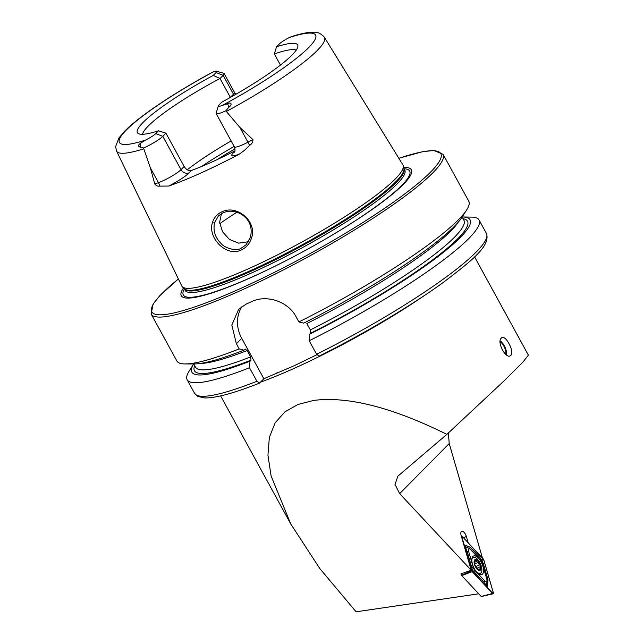 <?xml version="1.0" encoding="UTF-8"?>
<svg xmlns="http://www.w3.org/2000/svg" width="644" height="644" viewBox="0 0 644 644"><rect width="100%" height="100%" fill="white"/><g stroke="black" fill="none" stroke-linecap="round" stroke-linejoin="round"><path stroke-width="0.97" d="M478.468 558.187A10.151 4.532 65.7 0 0 473.533 556.014A10.151 4.532 65.7 0 0 472.157 562.824A10.151 4.532 65.7 0 0 476.954 572.347A10.151 4.532 65.7 0 0 481.889 574.512A10.151 4.532 65.7 0 0 483.266 567.702A10.151 4.532 65.7 0 0 478.468 558.187M473.123 557.39A10.151 4.532 65.7 0 0 472.406 557.141M473.34 567.614A3.325 1.481 65.7 0 0 474.805 570.278L484.795 580.977A3.325 1.481 65.7 0 0 486.904 579.656A3.325 1.481 65.7 0 0 486.751 578.996L482.082 562.912A3.325 1.481 65.7 0 0 480.851 560.513A3.325 1.481 65.7 0 0 480.617 560.248L470.627 549.557A3.325 1.481 65.7 0 0 468.8 548.994A3.325 1.481 65.7 0 0 468.671 551.53L473.34 567.614L471.867 567.775L472.463 570.085L473.984 571.639L474.805 570.278M480.303 574.609A10.151 4.532 65.7 0 0 480.786 573.039M461.152 573.86L461.579 575.35L471.609 570.616L493.135 593.776L481.342 596.537M472.189 571.671L461.724 575.615L481.197 596.457L492.555 593.47L493.328 592.689L483.813 559.918L462.867 537.056L461.635 537.241M462.867 537.056L462.094 537.837L471.609 570.616M472.197 571.631L492.539 593.406A1.264 0.564 65.7 0 0 493.24 593.623A1.264 0.564 65.7 0 0 493.288 592.657L483.781 559.918A1.264 0.564 65.7 0 0 483.225 558.903L462.883 537.12A1.264 0.564 65.7 0 0 462.078 537.627A1.264 0.564 65.7 0 0 462.134 537.877L471.641 570.616A1.264 0.564 65.7 0 0 472.108 571.526A1.264 0.564 65.7 0 0 472.197 571.631L472.044 571.437M463.913 544.719L470.209 547.207L480.199 557.905L481.913 560.489L483.225 558.903M481.213 561.23L481.913 560.489L483.338 563.629L488.007 579.713L487.419 587.658L492.539 593.406M473.815 573.265A2.326 1.264 -43 0 1 473.984 571.639L483.974 582.337L486.639 585.541L487.419 587.658L471.625 570.898L472.463 570.085M480.851 560.513L470.04 548.833L465.298 546.571L467.198 551.699L468.671 551.53M486.639 585.541L487.033 580.421M464.364 545.661L465.298 546.571M251.369 238.409C249.566 243.77 246.241 247.61 241.403 249.928C226.76 257.495 207.569 238.127 212.359 222.88C213.792 217.873 216.907 214.227 221.713 211.94C236.662 204.059 257.882 221.625 251.369 238.409L250.387 237.483C252.376 228.926 250.492 222.043 244.736 216.835C241.709 213.953 237.789 212.134 232.983 211.377C229.683 210.934 226.358 211.409 223.001 212.794L218.332 216.022L214.468 222.88C213.027 230.882 215.249 237.765 221.125 243.521C225.126 248.52 237.161 251.498 241.242 248.141L246.056 244.776L250.387 237.483M510.748 355.391C514.999 351.761 504.952 333.375 501.274 338.076C496.411 341.996 506.474 360.374 510.748 355.391L510.12 355.834M501.893 337.641L501.274 338.076M226.406 111.436A118.472 17.887 -28.7 0 0 324.375 37.247C318.192 30.389 313.242 32.659 312.276 32.2C306.955 32.409 300.152 33.834 291.869 36.483L289.406 37.481A10.747 1.626 151.3 0 0 279.319 43.969L276.55 46.771A91.351 13.798 -28.7 0 1 297.922 46.151A91.351 13.798 -28.7 0 1 221.769 102.171L219 104.98A10.562 1.594 -28.7 0 0 218.34 105.882L216.126 113.135A16.06 2.423 -28.7 0 0 216.134 113.553A16.06 2.423 -28.7 0 0 224.901 111.219A16.06 2.423 -28.7 0 0 225.786 110.816L239.834 127.375L252.947 139.579C253.076 141.962 251.941 143.91 249.566 145.407L244.712 150.149L239.407 154.093A120.678 18.225 -28.7 0 1 201.411 172.769A120.678 18.225 -28.7 0 1 168.744 186.052L159.519 186.124A6.319 4.556 70.4 0 0 158.48 182.655L154.769 183.975C156.267 185.738 157.852 186.454 159.519 186.124M221.472 213.591L219.604 222.333L222.534 231.743L229.417 239.407L238.522 243.158L247.441 241.878L248.769 241.202M231.132 140.931A88.18 13.315 -28.7 0 0 187.275 169.775M210.991 73.046L211.699 72.635C173.936 93.098 139.024 116.435 124.59 131.279L118.907 137.969L115.606 146.679L116.54 151.034L181.761 285.952A126.063 19.038 -28.7 0 0 182.292 286.717A126.063 19.038 -28.7 0 0 250.653 267.767A126.063 19.038 -28.7 0 0 403.257 165.741A126.063 19.038 -28.7 0 0 402.894 164.888L324.375 37.247M183.508 287.981A131.159 19.803 -28.7 0 0 252.915 276.687A131.159 19.803 -28.7 0 0 377.626 205.549A131.159 19.803 -28.7 0 0 403.659 167.448M298.888 321.92A166.385 25.124 -28.7 0 0 466.723 209.831L462.118 217.068A158.593 23.949 -28.7 0 1 303.67 323.143L298.888 321.92L296.063 316.759C287.94 301.118 266.286 294.509 251.788 301.537A166.385 25.124 151.3 0 1 249.067 302.769A166.385 25.124 151.3 0 1 246.362 303.984L238.683 309.257L231.824 325.019L236.364 343.759L239.19 348.919L243.971 350.143L245.179 348.992M466.723 209.831A166.385 25.124 -28.7 0 0 468.735 201.153L443.08 154.302L433.911 150.495L422.818 151.638L398.829 158.271M244.978 349.129L247.143 350.521L250.653 356.921L251.007 360.149L250.009 361.163A158.593 23.949 -28.7 0 1 193.707 363.965L189.159 371.105A166.385 25.124 -28.7 0 0 187.154 379.783A166.385 25.124 -28.7 0 0 249.494 367.74L256.9 381.272L259.613 383.011L263.855 378.72L294.018 365.8L316.88 354.739M234.963 150.841A88.18 13.315 151.3 0 1 212.174 161.886A88.18 13.315 151.3 0 1 191.566 170.418C188.773 171.119 186.309 169.807 184.168 166.498L165.927 133.171L158.488 130.788L155.719 133.598A10.562 1.594 151.3 0 1 145.496 140.126L140.794 143.008C137.905 145.093 137.784 146.478 140.424 147.154L143.532 148.007L150.366 167.834L154.769 183.975M234.174 95.264A6.319 5.579 -135.3 0 1 233.474 94.217A16.237 2.455 -28.7 0 0 234.472 92.406L224.128 73.513A16.237 2.455 -28.7 0 1 223.13 75.316L220.007 78.479L213.269 75.388L216.046 72.579L223.13 75.316L233.474 94.217L230.351 97.373L220.007 78.479A88.18 13.315 -28.7 0 0 142.549 134.282M478.725 593.808L356.116 611.8L319.891 568.66L290.75 523.966L271.116 476.013L267.944 455.171L269.369 437.284L275.181 422.77L284.938 411.838L298.003 404.456L313.66 400.431C347.945 396.06 392.341 407.378 446.864 434.37L504.799 380.202L522.831 362.17L528.394 355.182L474.58 256.876M461.297 574.384L460.879 573.933L471.215 570.23L399.666 493.642L395.022 484.425L397.871 476.174L446.864 434.37M461.201 535.752L471.215 570.23M256.9 381.272A166.385 25.124 -28.7 0 1 194.56 393.307L197.861 396.446L204.679 397.944C215.829 398.105 234.054 393.186 259.363 383.18L259.613 383.011M482.453 558.026L449.214 443.531L448.377 432.993M468.18 542.739L466.377 536.533A5.096 2.278 65.7 0 0 461.531 531.421A5.096 2.278 65.7 0 0 461.144 535.478L461.217 535.736M211.699 72.635L212.866 72.088A111.831 16.889 -28.7 0 0 126.369 129.975A111.831 16.889 -28.7 0 0 145.496 140.126M213.269 75.388A91.351 13.798 -28.7 0 0 138.291 133.55A91.351 13.798 -28.7 0 0 158.488 130.788M216.046 72.579A10.747 1.626 -28.7 0 0 216.473 71.226A10.747 1.626 -28.7 0 0 212.866 72.088M218.34 105.882A10.562 1.594 -28.7 0 0 222.381 105.366L227.565 103.765C231.51 101.511 232.371 104.98 228.966 107.113L225.786 110.816M296.24 50.135A88.18 13.315 -28.7 0 0 274.328 53.911L276.55 46.771M280.454 65.092L274.328 53.911M316.598 354.272A166.385 25.124 -28.7 0 0 486.445 233.506C490.583 245.871 472.664 260.079 442.935 282.684C410.912 305.9 363.538 334.011 319.118 356.156L316.598 354.272L309.192 340.748A166.385 25.124 -28.7 0 0 479.039 219.982A166.385 25.124 -28.7 0 0 473.34 217.141L462.915 216.988A158.593 23.949 -28.7 0 1 309.708 334.164L310.706 333.157L310.352 329.929L306.842 323.521A152.99 23.104 -28.7 0 0 458.383 222.011M309.192 340.748L309.708 334.164M462.287 217.278L462.915 216.988M250.009 361.163L249.494 367.74M178.38 278.965L159.913 295.556L153.006 304.193L151.195 314.103L176.842 360.962A166.385 25.124 -28.7 0 0 185.239 363.941L193.82 363.965A158.593 23.949 -28.7 0 0 243.971 350.143M185.239 363.941A166.385 25.124 -28.7 0 0 239.19 348.919M242.192 306.327A33.279 29.35 -135.3 0 0 241.733 338.325L263.855 378.72M224.128 73.513A16.237 2.455 -28.7 0 0 223.782 73.271L216.473 71.226M168.744 186.052A22.379 3.381 151.3 0 0 189.207 172.809A6.319 5.579 44.7 0 1 181.045 169.654L162.803 136.327L165.927 133.171M155.719 133.598L162.803 136.327A16.06 2.423 151.3 0 1 143.532 148.007M474.539 563.468A1.111 0.499 -114.3 0 1 474.66 563.967A1.948 0.869 65.7 0 0 474.773 564.571M477.486 569.167L477.293 569.03A5.571 2.487 65.7 0 0 480.166 569.843A5.571 2.487 65.7 0 0 480.496 565.867L478.685 563.79L477.8 560.916A5.571 2.487 65.7 0 0 475.006 560.055L474.87 560.175A5.571 2.487 65.7 0 0 474.564 563.894L474.652 564.265A5.571 2.487 65.7 0 0 475.658 566.752A5.571 2.487 65.7 0 0 477.132 568.861L477.961 568.749L477.309 569.038M474.652 564.265L477.132 568.861M476.133 571.381A8.734 3.896 65.7 0 0 480.408 573.273A8.734 3.896 65.7 0 0 480.899 572.943A8.734 3.896 65.7 0 0 479.78 562.534A8.734 3.896 65.7 0 0 473.203 557.358A8.734 3.896 65.7 0 0 472.712 557.688A8.734 3.896 65.7 0 0 471.843 559.556M480.36 570.206A5.989 2.673 65.7 0 0 479.587 563.065A5.989 2.673 65.7 0 0 474.749 559.749A5.989 2.673 65.7 0 0 475.514 566.881A5.989 2.673 65.7 0 0 480.36 570.206M474.58 563.339L474.87 560.175L477.099 561.005L475.014 562.156M477.784 569.03L480.166 569.843L480.496 565.867A5.571 2.487 65.7 0 0 477.961 561.085M474.692 563.267L474.564 563.894L474.604 563.307M477.8 560.916L477.099 561.005L477.8 560.916M476.761 568.298L480.279 566.744M476.021 566.479A1.111 0.499 -114.3 0 1 476.721 568.225M500.195 340.877A9.515 4.242 -114.3 0 1 505.959 349.764A9.515 4.242 -114.3 0 1 506.554 355.069M500.138 341.779A8.316 3.711 -114.3 0 1 505.355 349.66A8.316 3.711 -114.3 0 1 505.83 354.522M462.231 538.207L462.883 537.12M492.04 592.794L493.288 592.657M482.533 560.055L483.781 559.918M466.006 551.457L467.198 551.699L471.867 567.775A2.326 0.636 163.8 0 1 470.796 567.694M470.209 547.207A2.326 1.264 -43 0 0 470.04 548.833L470.627 549.557M480.199 557.905L480.03 559.523L480.617 560.248M483.805 583.963L484.795 580.977M486.888 579.6A2.326 0.636 163.8 0 0 488.007 579.713M482.147 563.387L483.338 563.629M212.359 222.88L214.468 222.88M234.714 151.863L234.384 152.226C234.078 151.694 235.946 152.708 234.384 146.88A16.06 2.423 -28.7 0 0 243.15 144.546A16.06 2.423 -28.7 0 0 247.948 142.195L252.947 139.579M249.566 145.407A6.319 0.741 62.3 0 0 247.948 142.195L239.834 127.375M236.895 212.246A104.819 15.826 -28.7 0 0 219.733 223.709M235.044 148.901A104.819 15.826 -28.7 0 0 216.77 159.768M234.134 146.43A103.161 15.577 -28.7 0 0 201.475 166.53M185.11 290.347L184.192 288.697A125.338 18.926 -28.7 0 0 252.166 269.852A125.338 18.926 -28.7 0 0 403.893 168.414L403.257 165.741M184.24 288.754A125.226 18.909 -28.7 0 0 252.609 270.561A125.226 18.909 -28.7 0 0 403.925 168.478L403.893 168.414M185.086 290.299A125.226 18.909 -28.7 0 0 253.454 272.106A125.226 18.909 -28.7 0 0 404.77 170.024L403.925 168.478M184.393 289.043A129.017 19.481 -28.7 0 0 253.768 276.236A129.017 19.481 -28.7 0 0 374.333 207.779A129.017 19.481 -28.7 0 0 404.086 168.768M151.195 314.103A166.385 25.124 -28.7 0 0 242.039 289.929A166.385 25.124 -28.7 0 0 443.08 154.302M178.396 279.005A164.719 24.875 -28.7 0 0 241.798 287.932A164.719 24.875 -28.7 0 0 417.175 184.176A164.719 24.875 -28.7 0 0 398.853 158.311M260.393 382.222A144.755 21.856 -28.7 0 0 295.725 367.66A144.755 21.856 -28.7 0 0 422.641 296.699M399.666 493.642L449.214 443.531M116.54 151.034A118.472 17.887 -28.7 0 0 143.717 148.82M222.381 105.366A111.831 16.889 -28.7 0 0 308.75 47.503A111.831 16.889 -28.7 0 0 289.406 37.481M310.706 333.157A155.655 23.506 -28.7 0 0 463.076 218.71M310.352 329.929A152.99 23.104 -28.7 0 0 463.889 220.2L462.151 217.02M194.689 365.655A155.655 23.506 -28.7 0 0 251.007 360.149M193.763 363.965L195.502 367.144A152.99 23.104 -28.7 0 0 250.653 356.921M199.994 363.482A152.99 23.104 -28.7 0 0 247.143 350.521M236.364 343.759L241.733 338.325M234.472 152.097A6.319 5.579 -135.3 0 1 233.217 152.902A22.379 3.381 -28.7 0 0 239.407 154.093M228.966 107.113L227.565 103.765M233.217 152.902L234.843 151.26M189.207 172.809L191.566 170.418M150.366 167.834L158.48 182.655A16.06 2.423 151.3 0 0 181.045 169.654L184.168 166.498M140.424 147.154L140.794 143.008M463.479 537.708L466.377 536.533M474.66 563.967L478.347 562.301M474.797 560.908L475.602 560.554M476.005 566.446L479.683 564.78M476.769 568.314L479.917 566.897M479.039 569.24L480.022 568.797M486.904 579.656L487.041 580.461M234.384 146.88L216.134 113.553M277.266 372.715L276.783 372.916M290.75 523.966L220.634 395.899M486.445 233.506L479.039 219.982M311.076 357.396L310.641 357.605M194.56 393.307L187.154 379.783M184.192 288.697L182.292 286.717M234.472 92.406L236.01 94.209M478.862 573.973L480.408 573.273M472.116 557.849L473.203 557.358"/></g></svg>
